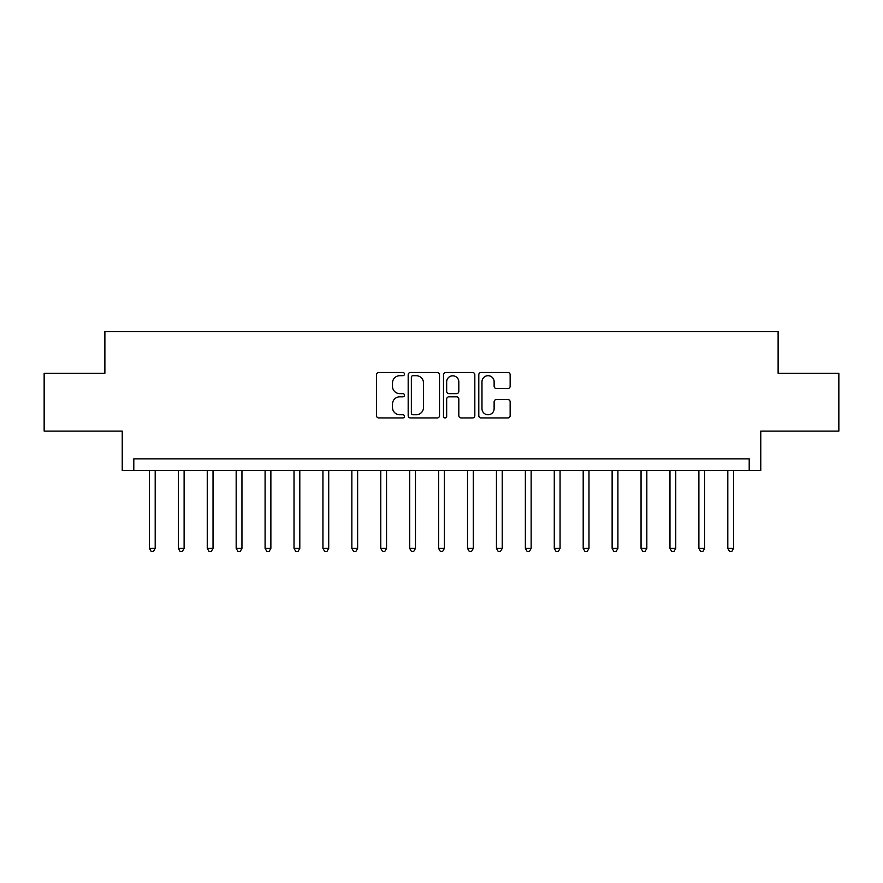 <?xml version="1.0" encoding="UTF-8"?>
<svg xmlns="http://www.w3.org/2000/svg" width="883" height="883" viewBox="0 0 883 883"><rect width="100%" height="100%" fill="white"/><g stroke="black" fill="none" stroke-linecap="round" stroke-linejoin="round"><path stroke-width="1.32" d="M404.48 374.105A1.589 1.589 0 0 0 402.891 372.516L378.763 372.516A2.274 2.274 0 0 0 376.5 374.789L376.5 415.672A2.274 2.274 0 0 0 378.763 417.935L402.891 417.935A1.589 1.589 0 0 0 404.48 416.346A1.589 1.589 0 0 0 402.891 414.756L399.767 414.756A7.263 7.263 0 0 1 392.505 407.493L392.505 404.083A7.263 7.263 0 0 1 399.767 396.82L402.891 396.82A1.589 1.589 0 0 0 404.48 395.231A1.589 1.589 0 0 0 402.891 393.641L399.767 393.641A7.263 7.263 0 0 1 392.505 386.368L392.505 382.968A7.263 7.263 0 0 1 399.767 375.694L402.891 375.694A1.589 1.589 0 0 0 404.48 374.105M507.868 388.531A2.274 2.274 0 0 0 510.142 386.257L510.142 374.789A2.274 2.274 0 0 0 507.868 372.516L481.069 372.516A2.274 2.274 0 0 0 478.796 374.789L478.796 415.672A2.274 2.274 0 0 0 481.069 417.935L507.868 417.935A2.274 2.274 0 0 0 510.142 415.672L510.142 401.82A2.274 2.274 0 0 0 507.868 399.546L496.401 399.546A2.274 2.274 0 0 0 494.127 401.82L494.127 408.686A6.071 6.071 0 0 1 488.056 414.756A6.071 6.071 0 0 1 481.975 408.686L481.975 381.776A6.071 6.071 0 0 1 488.056 375.694A6.071 6.071 0 0 1 494.127 381.776L494.127 386.257A2.274 2.274 0 0 0 496.401 388.531L507.868 388.531M749.203 470.418L760.771 470.418L760.771 431.092L838.85 431.092L838.85 373.255L778.122 373.255L778.122 331.611L104.878 331.611L104.878 373.255L44.15 373.255L44.15 431.092L122.229 431.092L122.229 470.418L749.203 470.418L749.203 458.851L133.797 458.851L133.797 470.418M439.513 374.789A2.274 2.274 0 0 0 437.24 372.516L410.44 372.516A2.274 2.274 0 0 0 408.178 374.789L408.178 415.672A2.274 2.274 0 0 0 410.44 417.935L437.24 417.935A2.274 2.274 0 0 0 439.513 415.672L439.513 374.789M445.76 372.516L472.56 372.516A2.274 2.274 0 0 1 474.822 374.789L474.822 415.672A2.274 2.274 0 0 1 472.56 417.935L461.092 417.935A2.274 2.274 0 0 1 458.818 415.672L458.818 399.094A2.274 2.274 0 0 0 456.544 396.82L448.939 396.82A2.274 2.274 0 0 0 446.666 399.094L446.666 416.346A1.589 1.589 0 0 1 445.076 417.935A1.589 1.589 0 0 1 443.487 416.346L443.487 374.789A2.274 2.274 0 0 1 445.76 372.516M412.946 375.694A1.589 1.589 0 0 0 411.357 377.284L411.357 413.167A1.589 1.589 0 0 0 412.946 414.756L416.235 414.756A7.263 7.263 0 0 0 423.498 407.493L423.498 382.968A7.263 7.263 0 0 0 416.235 375.694L412.946 375.694M458.818 381.886A6.071 6.071 0 0 0 452.736 375.816A6.071 6.071 0 0 0 446.666 381.886L446.666 391.368A2.274 2.274 0 0 0 448.939 393.641L456.544 393.641A2.274 2.274 0 0 0 458.818 391.368L458.818 381.886M149.415 470.418L149.415 548.387L155.198 548.387L155.198 470.418M155.198 548.387L153.465 551.389L151.148 551.389L149.415 548.387M178.333 470.418L178.333 548.387L184.117 548.387L184.117 470.418M184.117 548.387L182.384 551.389L180.066 551.389L178.333 548.387M207.251 470.418L207.251 548.387L213.035 548.387L213.035 470.418M213.035 548.387L211.302 551.389L208.984 551.389L207.251 548.387M236.169 470.418L236.169 548.387L241.953 548.387L241.953 470.418M241.953 548.387L240.22 551.389L237.913 551.389L236.169 548.387M265.088 470.418L265.088 548.387L270.871 548.387L270.871 470.418M270.871 548.387L269.138 551.389L266.832 551.389L265.088 548.387M294.017 470.418L294.017 548.387L299.801 548.387L299.801 470.418M299.801 548.387L298.057 551.389L295.75 551.389L294.017 548.387M322.935 470.418L322.935 548.387L328.719 548.387L328.719 470.418M328.719 548.387L326.975 551.389L324.668 551.389L322.935 548.387M351.853 470.418L351.853 548.387L357.637 548.387L357.637 470.418M357.637 548.387L355.904 551.389L353.586 551.389L351.853 548.387M380.772 470.418L380.772 548.387L386.555 548.387L386.555 470.418M386.555 548.387L384.822 551.389L382.505 551.389L380.772 548.387M409.69 470.418L409.69 548.387L415.474 548.387L415.474 470.418M415.474 548.387L413.741 551.389L411.423 551.389L409.69 548.387M438.608 470.418L438.608 548.387L444.392 548.387L444.392 470.418M444.392 548.387L442.659 551.389L440.341 551.389L438.608 548.387M467.526 470.418L467.526 548.387L473.31 548.387L473.31 470.418M473.31 548.387L471.577 551.389L469.259 551.389L467.526 548.387M496.445 470.418L496.445 548.387L502.228 548.387L502.228 470.418M502.228 548.387L500.495 551.389L498.178 551.389L496.445 548.387M525.363 470.418L525.363 548.387L531.147 548.387L531.147 470.418M531.147 548.387L529.414 551.389L527.096 551.389L525.363 548.387M554.281 470.418L554.281 548.387L560.065 548.387L560.065 470.418M560.065 548.387L558.332 551.389L556.025 551.389L554.281 548.387M583.199 470.418L583.199 548.387L588.983 548.387L588.983 470.418M588.983 548.387L587.25 551.389L584.943 551.389L583.199 548.387M612.129 470.418L612.129 548.387L617.912 548.387L617.912 470.418M617.912 548.387L616.168 551.389L613.862 551.389L612.129 548.387M641.047 470.418L641.047 548.387L646.831 548.387L646.831 470.418M646.831 548.387L645.087 551.389L642.78 551.389L641.047 548.387M669.965 470.418L669.965 548.387L675.749 548.387L675.749 470.418M675.749 548.387L674.016 551.389L671.698 551.389L669.965 548.387M698.883 470.418L698.883 548.387L704.667 548.387L704.667 470.418M704.667 548.387L702.934 551.389L700.616 551.389L698.883 548.387M727.802 470.418L727.802 548.387L733.585 548.387L733.585 470.418M733.585 548.387L731.852 551.389L729.535 551.389L727.802 548.387"/></g></svg>
